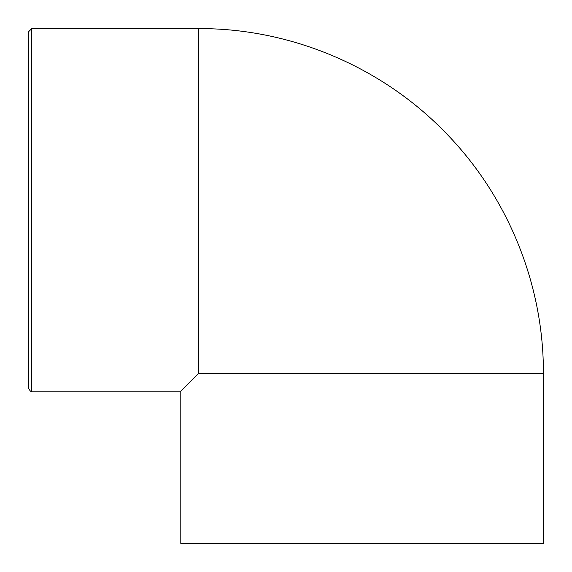 <?xml version="1.0" encoding="UTF-8"?>
<svg xmlns="http://www.w3.org/2000/svg" width="572" height="572" viewBox="0 0 572 572"><rect width="100%" height="100%" fill="white"/><g stroke="black" fill="none" stroke-linecap="round" stroke-linejoin="round"><path stroke-width="0.86" d="M28.6 209.903L28.6 366.581M543.4 373.294L543.4 543.4L180.802 543.4L180.802 391.198L198.706 373.294L543.4 373.294C543.75 283.884 507.4 195.081 444.451 131.589C380.687 66.209 290.033 28.221 198.706 28.6L198.706 373.294M31.732 28.6L28.6 31.732L28.6 388.066C29.901 390.941 30.945 391.984 31.732 391.198L31.732 28.6L198.706 28.6M31.732 391.198L180.802 391.198"/></g></svg>
